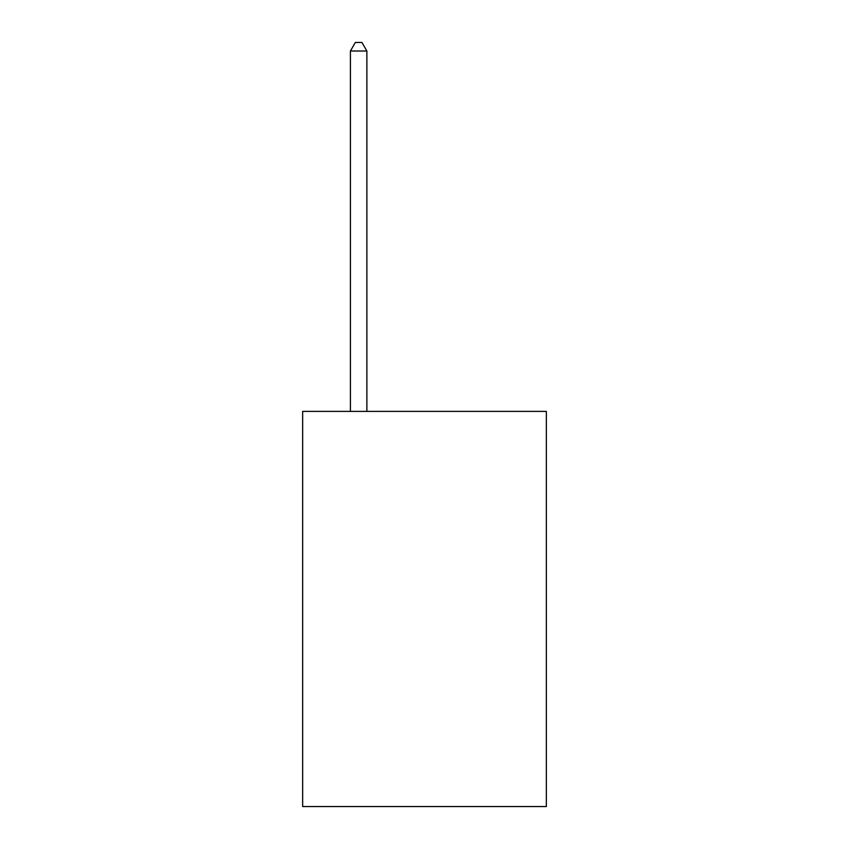 <?xml version="1.0" encoding="UTF-8"?>
<svg xmlns="http://www.w3.org/2000/svg" width="849" height="849" viewBox="0 0 849 849"><rect width="100%" height="100%" fill="white"/><g stroke="black" fill="none" stroke-linecap="round" stroke-linejoin="round"><path stroke-width="1.27" d="M546.342 411.394L546.342 806.55L302.658 806.55L302.658 411.394L546.342 411.394M366.874 411.394L366.874 51.014L350.404 51.014L350.404 411.394M350.404 51.014L355.349 42.45L361.929 42.45L366.874 51.014"/></g></svg>
